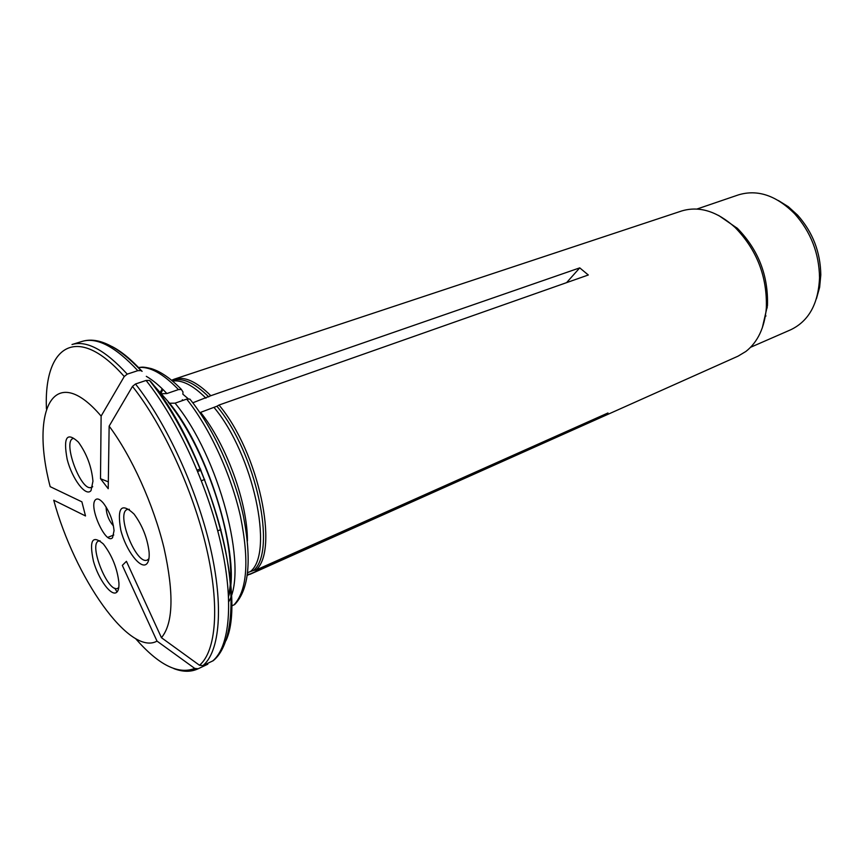<?xml version="1.0" encoding="UTF-8"?>
<svg xmlns="http://www.w3.org/2000/svg" width="864" height="864" viewBox="0 0 864 864"><rect width="100%" height="100%" fill="white"/><g stroke="black" fill="none" stroke-linecap="round" stroke-linejoin="round"><path stroke-width="1.3" d="M146.686 563.911C148.705 561.902 149.504 557.939 149.094 552.031C147.388 538.034 142.366 525.377 134.05 514.048C121.284 502.103 116.867 507.449 120.787 530.096C125.82 550.282 140.67 569.959 146.686 563.911M129.352 509.285L127.332 509.468C115.409 512.892 136.339 565.758 147.344 560.002L148.932 558.738M718.578 215.406L737.532 228.474C758.43 249.934 768.398 275.627 767.459 305.564L762.275 327.985M696.913 209.045L738.461 194.875C757.588 189.13 776.336 195.448 794.707 213.829C810.896 232.081 819.169 253.411 819.536 277.798C818.37 303.761 808.79 321.073 790.798 329.735L750.578 347.296M247.428 574.474L248.638 574.236L247.374 574.819M116.867 592.142C118.444 590.587 119.135 587.498 118.93 582.887C117.32 568.458 112.136 555.498 103.378 544.007C92.362 534.524 89.046 540.238 93.431 561.136C98.539 579.668 111.715 597.337 116.867 592.142M100.073 540.778L98.723 540.972C88.236 543.985 108.043 593.525 117.677 588.341L118.778 587.531M201.01 470.232L197.716 471.496M108.335 481.864L100.505 478.699L108.227 488.722L109.145 426.125C131.684 456.311 153.533 504.641 164.009 547.981C174.085 593.6 173.232 623.506 161.449 637.697L126.425 561.319L122.332 565.38L157.01 641.11C129.589 656.64 74.747 577.498 53.73 500.213L85.514 515.948L81.886 501.833L50.166 486.648C30.002 409.363 54.054 360.839 101.12 416.092L124.254 376.52L127.235 374.134L137.808 370.667L141.005 370.591L142.096 371.347C131.404 359.597 121.327 351.302 111.856 346.453M109.145 426.125L132.494 386.392L135.486 383.994L146.081 380.452L149.45 380.43L169.614 403.24L175.057 403.164L186.678 399.114L189.821 399.103M161.449 637.697L199.508 665.269L202.954 665.604L213.214 660.701C231.66 645.818 236.758 600.826 223.841 542.57C210.913 484.369 180.868 419.17 149.472 380.441M255.852 570.1C279.482 550.53 258.617 452.12 219.002 405.043L216.918 406.242C256.241 453.103 277.042 550.919 253.649 570.413L255.852 570.1L607.975 412.97L601.268 417.28L599.843 416.599M247.655 572.594L253.649 570.413M247.428 540.94C247.655 503.021 226.314 444.28 200.599 412.366L216.918 406.242M231.509 606.053L234.716 604.508C249.005 589.615 251.899 560.153 243.41 516.121C234.392 474.196 213.116 427.799 189.896 399.103M247.32 575.273L601.268 417.28M157.01 641.11L194.756 668.423L198.169 668.758L207.824 664.189M250.83 573.934L248.638 574.236M737.532 228.474L735.059 227.416C717.012 211.216 699.224 205.729 681.674 210.967L174.29 379.156C184.442 376.045 196.614 381.564 210.816 395.712L192.812 402.797M174.29 379.156L171.634 380.279M162.864 389.416L160.996 393.368M146.318 376.337C152.874 380.138 159.732 385.873 166.871 393.552L178.47 389.578L181.408 389.513L182.995 391.964L182.866 394.189L188.276 398.812M200.459 468.893L197.154 470.146M566.579 282.647L579.744 267.872L210.816 395.712M166.871 393.552L161.773 393.768M100.505 478.699L101.12 416.092M91.022 490.579L92.945 481.237C91.681 466.938 86.832 453.902 78.419 442.141C66.809 431.449 63.072 437.216 67.198 459.454C72.23 479.131 85.936 497.286 91.022 490.579M73.202 438.469C62.1 441.212 81.119 492.329 91.368 487.35L92.653 486.454M736.16 227.891L736.711 227.696M778.367 200.513L788.357 206.734L797.58 215.104C812.732 232.168 820.465 252.115 820.8 274.925L819.634 287.323L816.458 298.652M219.002 405.043L588.308 274.99L579.744 267.872M735.059 227.416C756.886 249.858 767.308 276.728 766.336 308.016C764.618 327.575 757.804 342.058 745.913 351.443L738.029 356.173L250.031 574.312M95.321 499.943C97.168 497.988 99.857 499.046 103.378 503.14C109.436 511.326 113 520.495 114.048 530.636L112.579 537.613C106.186 545.67 88.463 506.876 95.321 499.943M106.121 507.017C106.304 514.199 108.745 520.495 113.465 525.928M766.012 315.976L765.418 315.803M132.494 386.392C163.091 425.11 193.061 490.223 206.528 548.305C220.007 606.452 216.119 651.294 199.508 665.269M135.486 383.994C166.46 423.025 196.776 488.819 210.341 547.506C223.906 606.269 219.845 651.542 202.954 665.604M214.11 407.538C253.238 454.313 274.039 551.783 250.83 571.201M186.678 399.114C209.65 427.853 231.066 474.358 240.494 516.488C249.404 560.887 247.223 590.371 233.96 604.951M212.641 661.025C229.781 646.866 234.122 601.668 220.741 543.132C207.382 484.661 177.142 419.234 146.081 380.452M150.379 381.1C206.431 447.757 247.73 594.076 226.012 640.559M228.517 595.253C239.382 551.902 208.462 451.213 168.221 402.214M175.057 403.164C219.11 456.343 248.486 568.598 228.776 601.668M46.429 408.91C43.664 346.151 76.766 322.564 124.254 376.52M137.808 370.667C115.528 346.723 96.984 336.971 82.177 341.388L72.004 344.52C86.638 340.157 105.041 350.028 127.235 374.134M160.121 392.623L162.227 388.789M171.99 380.57C182.12 377.136 194.378 382.579 208.732 396.9M172.573 381.067C182.142 379.706 193.266 385.42 205.934 398.185M138.175 367.567C149.591 366.142 163.015 373.475 178.47 389.578M194.756 668.423C178.265 674.86 158.544 664.924 135.583 638.615M198.169 668.758L190.955 670.864L183.33 670.626M114.815 588.2L117.029 591.98M207.23 664.47L207.792 664.2M204.703 479.444L201.409 480.719M220.936 529.535L217.728 530.863M148.813 559.397L147.344 560.002M766.325 308.243L767.264 307.843M228.571 596.398C240.883 560.552 210.438 452.909 169.582 403.218M182.304 399.73L182.952 400.41M138.132 367.524C142.322 367.362 141.556 366.325 151.135 368.572C160.628 371.444 170.716 378.4 181.418 389.426M82.177 341.388C98.345 336.539 117.947 346.259 140.994 370.58M92.567 486.907L91.368 487.35M797.58 215.104L794.707 213.829M820.8 274.925L819.536 277.798M173.902 668.628C182.822 672.041 190.814 672.127 197.888 668.887L207.511 664.34M767.459 305.564L766.336 308.016M113.778 535L107.838 537.365M118.714 587.898L117.677 588.341"/></g></svg>
